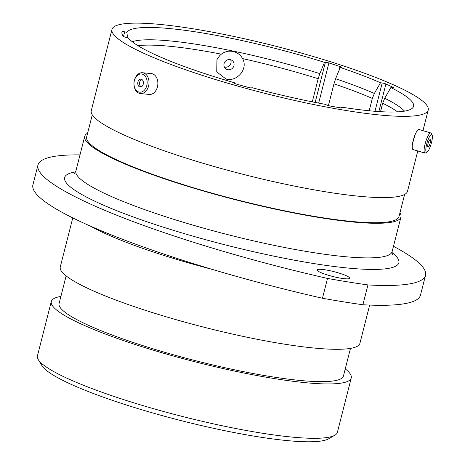 <?xml version="1.0" encoding="UTF-8"?>
<svg xmlns="http://www.w3.org/2000/svg" width="465" height="465" viewBox="0 0 465 465"><rect width="100%" height="100%" fill="white"/><g stroke="black" fill="none" stroke-linecap="round" stroke-linejoin="round"><path stroke-width="0.7" d="M312.288 101.852L318.182 78.719L319.868 73.621L324.489 62.351L325.401 62.281A2.784 0.413 -165.7 0 1 328.563 62.839A2.784 0.413 -165.7 0 1 328.9 62.944L318.665 103.108M369.187 110.769L372.331 98.429L374.354 93.459L380.504 82.764L382.189 82.991A2.784 0.413 -165.7 0 1 384.52 83.502A2.784 0.413 -165.7 0 1 385.898 83.991L378.865 111.577M226.066 79.079L216.742 71.848L216.946 59.642L219.683 55.678L221.34 54.167C224.851 51.522 228.693 50.621 232.872 51.464C237.173 52.388 240.417 54.771 242.614 58.613C248.438 68.779 237.051 82.113 226.066 79.079M414.797 135.437L412.461 144.098M328.964 275.437A16.763 2.482 14.3 0 0 349.622 278.209A16.763 2.482 14.3 0 0 337.793 272.705A16.763 2.482 14.3 0 0 317.136 269.933A16.763 2.482 14.3 0 0 328.964 275.437M223.578 251.42A263.021 38.955 14.3 0 0 327.517 278.43L322.466 298.251A263.021 38.955 -165.7 0 1 218.527 271.24A263.021 38.955 -165.7 0 1 32.916 184.855L37.967 165.034A263.021 38.955 14.3 0 0 223.578 251.42M334.847 435.223L328.679 438.797A149.614 22.157 -165.7 0 1 146.76 411.229A149.614 22.157 -165.7 0 1 41.995 365.723L38.287 359.631A154.769 22.919 14.3 0 0 146.661 406.701A154.769 22.919 14.3 0 0 334.847 435.223A154.769 22.919 14.3 0 0 337.387 432.328L351.244 377.964A154.769 22.919 14.3 0 0 345.251 368.908M60.898 296.426A154.769 22.919 14.3 0 0 51.301 301.506L37.444 355.87A154.769 22.919 14.3 0 0 38.287 359.631M51.301 301.506A154.769 22.919 14.3 0 0 160.518 352.336A154.769 22.919 14.3 0 0 351.244 377.964M66.129 275.896L59.096 303.494A146.725 21.727 14.3 0 0 162.634 351.685A146.725 21.727 14.3 0 0 343.449 375.976L350.482 348.378M72.773 217.899L60.27 266.951A154.613 22.895 14.3 0 0 169.376 317.729A154.613 22.895 14.3 0 0 359.916 343.327L369.663 305.075M87.594 133.217A163.174 24.168 14.3 0 0 84.711 136.385A163.174 24.168 14.3 0 0 199.863 189.976A163.174 24.168 14.3 0 0 400.952 216.992A163.174 24.168 14.3 0 0 399.935 212.831M92.279 114.843L86.664 136.879A161.163 23.866 14.3 0 0 200.392 189.813A161.163 23.866 14.3 0 0 399.005 216.492L404.62 194.457M111.978 29.429A163.174 24.168 14.3 0 0 227.123 83.02A163.174 24.168 14.3 0 0 428.213 110.036A163.174 24.168 14.3 0 0 313.067 56.445A163.174 24.168 14.3 0 0 111.978 29.429L91.262 110.682A163.174 24.168 14.3 0 0 206.414 164.273A163.174 24.168 14.3 0 0 407.503 191.289L417.785 150.962M324.489 62.351A148.062 21.931 14.3 0 0 309.086 57.677A148.062 21.931 14.3 0 0 126.928 32.381L127.491 37.706M234.633 83.433L234.749 82.851L234.325 83.2M121.894 32.376L122.092 31.597A152.863 22.64 14.3 0 0 121.97 31.98A152.863 22.64 14.3 0 0 123.19 36.276A2.784 0.413 -165.7 0 0 125.969 37.34L128.212 37.88A148.062 21.931 14.3 0 0 234.749 82.851M328.395 105.625L333.946 83.845L335.631 78.748L340.252 67.472L341.165 67.402A2.784 0.413 -165.7 0 0 341.432 67.297A2.784 0.413 -165.7 0 0 340.002 66.553A152.863 22.64 14.3 0 0 328.9 62.944M380.504 82.764A148.062 21.931 14.3 0 0 340.252 67.472M380.527 111.681L382.683 103.23L384.7 98.26L390.85 87.565L392.541 87.792A2.784 0.413 -165.7 0 0 393.64 87.74A2.784 0.413 -165.7 0 0 393.187 87.374A152.863 22.64 14.3 0 0 385.898 83.991M340.955 107.88L341.316 107.101A148.062 21.931 14.3 0 0 413.065 107.409A148.062 21.931 14.3 0 0 390.85 87.565M79.997 154.88A263.021 38.955 14.3 0 0 37.967 165.034M327.517 278.43A246.002 36.433 14.3 0 0 367.943 284.929A263.021 38.955 14.3 0 0 425.527 275.321A263.021 38.955 14.3 0 0 393.483 246.287M322.466 298.251A246.002 36.433 14.3 0 0 362.892 304.749L367.943 284.929M425.527 275.321L420.476 295.141A263.021 38.955 -165.7 0 1 362.892 304.749M122.092 31.597A2.784 0.413 -165.7 0 1 124.684 31.835L126.928 32.381M341.316 107.101L342.24 107.624A2.784 0.413 -165.7 0 1 342.513 107.897A2.784 0.413 -165.7 0 1 341.112 107.909A152.863 22.64 14.3 0 1 330.051 106.014A2.784 0.413 -165.7 0 1 326.54 104.939L325.616 104.41A148.062 21.931 14.3 0 1 251.943 87.647L251.553 87.873A2.784 0.413 -165.7 0 1 248.508 87.455A152.863 22.64 14.3 0 1 236.394 84.078A2.784 0.413 -165.7 0 1 234.314 83.13A2.784 0.413 -165.7 0 1 234.36 83.078M134.094 82.038A9.161 6.562 -84.5 0 0 139.413 92.157A9.161 6.562 -84.5 0 0 147.062 84.119A9.161 6.562 -84.5 0 0 141.749 73.999A9.161 6.562 -84.5 0 0 134.094 82.038M148.899 84.351A10.468 7.498 95.5 0 1 140.494 93.587A10.468 7.498 95.5 0 1 134.077 81.974A10.468 7.498 95.5 0 1 142.488 72.743A10.468 7.498 95.5 0 1 148.899 84.351M143.359 83.526A3.929 2.813 -84.5 0 0 140.953 79.166A3.929 2.813 -84.5 0 0 137.797 82.63A3.929 2.813 -84.5 0 0 140.203 86.99A3.929 2.813 -84.5 0 0 143.359 83.526M141.842 79.463A3.929 2.813 -84.5 0 0 139.616 82.805A3.929 2.813 -84.5 0 0 141.139 86.862M142.488 72.743L151.334 73.586A10.468 7.498 95.5 0 1 157.751 85.2A10.468 7.498 95.5 0 1 149.341 94.43L140.494 93.587M230.657 59.747A5.237 4.97 -49 0 1 224.351 67.007M226.908 69.448A5.237 4.97 131 0 0 232.43 60.717A5.237 4.97 131 0 0 224.74 62.078A5.237 4.97 131 0 0 226.908 69.448M426.341 145.574A9.161 2.127 106.4 0 0 427.073 152.043A9.161 2.127 106.4 0 0 431.846 141.162A9.161 2.127 106.4 0 0 432.084 134.978A9.161 2.127 106.4 0 0 429.34 136.966A9.161 2.127 106.4 0 0 426.341 145.574M427.073 152.043L425.568 152.927A10.468 2.435 -73.6 0 1 424.923 153.055A10.468 2.435 -73.6 0 1 424.725 145.528A10.468 2.435 -73.6 0 1 430.817 132.961A10.468 2.435 -73.6 0 1 431.288 133.42L432.084 134.978M430.27 142.424A3.929 0.913 106.4 0 0 430.201 139.599A3.929 0.913 106.4 0 0 427.91 144.313A3.929 0.913 106.4 0 0 427.986 147.138A3.929 0.913 106.4 0 0 430.27 142.424M424.923 153.055L413.036 149.567A10.468 2.435 -73.6 0 1 412.833 142.04A10.468 2.435 -73.6 0 1 418.93 129.473L430.817 132.961M84.711 136.385L75.894 170.981A163.174 24.168 14.3 0 0 191.045 224.572A163.174 24.168 14.3 0 0 392.135 251.588L392.28 254.553M391.978 252.53A172.457 25.54 -165.7 0 1 350.901 268.322A172.457 25.54 -165.7 0 1 186.331 234.221A172.457 25.54 -165.7 0 1 75.58 171.881M212.674 269.508A154.613 22.895 -165.7 0 1 183.71 261.487A154.613 22.895 -165.7 0 1 90.466 226.153M315.165 102.428L325.401 62.281M374.976 111.286L382.189 82.991M319.868 73.621A143.836 21.303 14.3 0 0 305.133 69.157A143.836 21.303 14.3 0 0 132.246 41.74M318.182 78.719A142.906 21.163 14.3 0 0 303.599 74.301A142.906 21.163 14.3 0 0 242.614 58.613M221.34 54.167A142.906 21.163 14.3 0 0 137.989 45.704M372.331 98.429A142.906 21.163 14.3 0 0 333.946 83.845M374.354 93.459A143.836 21.303 14.3 0 0 335.631 78.748M397.581 111.873A142.906 21.163 14.3 0 0 382.683 103.23M404.521 111.147A143.836 21.303 14.3 0 0 384.7 98.26M342.141 108.008L342.24 107.624M393.065 87.839L393.187 87.374M338.973 70.593L340.002 66.553M124.684 31.835L123.498 36.502M422.958 130.659L428.213 110.036M392.135 251.588L400.952 216.992M75.894 170.981L74.348 173.515"/></g></svg>
